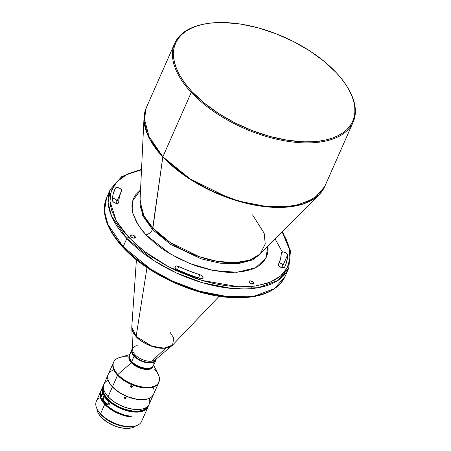 <?xml version="1.0" encoding="UTF-8"?>
<svg xmlns="http://www.w3.org/2000/svg" width="451" height="451" viewBox="0 0 451 451"><rect width="100%" height="100%" fill="white"/><g stroke="black" fill="none" stroke-linecap="round" stroke-linejoin="round"><path stroke-width="0.68" d="M132.543 349.001L132.34 349.463A12.752 6.5 23.8 0 0 134.511 355.867L135.035 354.683A12.752 6.5 -156.2 0 1 132.865 348.279A12.752 6.5 -156.2 0 1 137.262 345.663M131.833 328.711L132.577 349.852A12.752 6.5 23.8 0 0 135.035 354.683A12.752 6.5 23.8 0 0 151.801 361.189L165.742 348.121A22.505 11.467 -156.2 0 1 136.151 336.638A22.505 11.467 -156.2 0 1 131.917 329.129L132.831 331.936L136.134 336.44A22.657 11.54 23.8 0 0 172.553 345.111L164.074 348.155L151.886 346.148L136.134 336.44L147.003 267.595L136.134 336.44L131.777 327.127A22.657 11.54 23.8 0 0 136.134 336.44L136.151 336.638C139.229 340.736 153.16 349.576 165.742 348.121L151.801 361.189A12.752 6.5 23.8 0 0 155.234 359.847L171.346 346.137M253.203 282.213A2.548 1.302 -156.2 0 1 253.637 283.493A2.548 1.302 -156.2 0 1 251.816 283.978A2.548 1.302 -156.2 0 1 249.403 282.715L251.917 283.995L253.101 283.938L253.676 283.386L252.881 281.914L250.688 280.934L249.042 281.311L249.403 282.715A2.548 1.302 -156.2 0 1 248.969 281.435A2.548 1.302 -156.2 0 1 250.79 280.95A2.548 1.302 -156.2 0 1 253.203 282.213L252.397 284.04L253.203 282.213M134.843 236.296A2.548 1.302 -156.2 0 1 135.277 237.576A2.548 1.302 -156.2 0 1 133.457 238.06A2.548 1.302 -156.2 0 1 131.044 236.798L133.564 238.077L134.742 238.021L135.317 237.468L134.528 235.997L132.329 235.016L130.683 235.399L131.044 236.798A2.548 1.302 -156.2 0 1 130.61 235.518A2.548 1.302 -156.2 0 1 132.436 235.033A2.548 1.302 -156.2 0 1 134.843 236.296L134.043 238.122L134.843 236.296M120.71 192.701A86.654 44.147 -156.2 0 0 118.737 202.341L118.433 203.029L118.737 202.341A3.377 1.719 -156.2 0 1 118.658 202.719A3.377 1.719 -156.2 0 1 116.251 203.362A3.377 1.719 -156.2 0 1 113.054 201.687A3.377 1.719 -156.2 0 1 112.406 200.368L113.054 201.687L115.123 203.035L117.034 203.44L118.585 202.854L119.447 196.422L121.635 190.705L121.218 189.544L119.881 188.394L116.899 187.52L115.417 188.174L113.167 193.986L112.406 200.368A93.408 47.586 -156.2 0 1 114.537 189.978A93.408 47.586 -156.2 0 1 115.417 188.174A3.377 1.719 -156.2 0 1 119.233 188.056A3.377 1.719 -156.2 0 1 121.567 190.965A3.377 1.719 -156.2 0 1 121.533 191.032A86.654 44.147 -156.2 0 0 120.71 192.701L116.025 203.333M279.124 262.623L281.497 263.638L282.664 264.827L282.811 267.815A93.408 47.586 23.8 0 0 282.901 265.6L287.591 254.967L282.901 265.6A3.377 1.719 23.8 0 0 279.276 262.657A86.654 44.147 -156.2 0 0 281.261 252.994A3.377 1.719 -156.2 0 1 281.339 252.622A3.377 1.719 -156.2 0 1 284.778 252.267A3.377 1.719 -156.2 0 1 287.591 254.967A93.408 47.586 -156.2 0 1 285.46 265.363A93.408 47.586 -156.2 0 1 284.575 267.167A3.377 1.719 -156.2 0 1 282.134 267.725A3.377 1.719 -156.2 0 1 279.006 266.067A3.377 1.719 -156.2 0 1 278.43 264.376A3.377 1.719 -156.2 0 1 278.464 264.309L278.633 265.594L280.821 267.308L283.341 267.804L284.575 267.167L285.889 264.337L287.4 258.226L287.535 254.595L286.188 253.005L283.814 251.991L281.503 252.368L280.55 258.919L278.464 264.309A86.654 44.147 -156.2 0 0 279.282 262.64L278.352 264.748M175.518 268.401A3.377 1.719 -156.2 0 1 174.949 266.71A3.377 1.719 -156.2 0 1 178.861 266.558L177.469 269.704L178.861 266.558L176.476 265.989L174.994 266.62L175.253 268.08L177.209 269.585L188.445 274.383L199.878 278.38L202.121 278.538L202.989 277.872L202.516 276.35L200.503 274.941L189.279 271.006L178.861 266.558A86.654 44.147 -156.2 0 0 199.889 274.715A3.377 1.719 -156.2 0 1 202.973 277.906A3.377 1.719 -156.2 0 1 199.878 278.38A93.408 47.586 -156.2 0 1 177.209 269.585A3.377 1.719 -156.2 0 1 175.518 268.401M126.838 238.472A97.534 49.689 -156.2 0 1 110.236 189.493L108.105 202.832L111.544 216.097L126.838 238.472L154.625 261.09L176.296 272.906L202.82 282.845L231.628 288.454L258.248 287.721L278.075 280.387L288.713 268.21A97.534 49.689 -156.2 0 1 219.085 286.701A97.534 49.689 -156.2 0 1 126.838 238.472L128.479 237.141L126.838 238.472L123.191 246.736L126.838 238.472M141.535 169.373L121.793 176.516L110.236 189.493L106.588 197.763A97.534 49.689 23.8 0 0 123.191 246.736A97.534 49.689 23.8 0 0 215.437 294.971A97.534 49.689 23.8 0 0 285.071 276.48L274.428 288.657L254.601 295.991L227.98 296.724L199.173 291.115L172.648 281.176L150.978 269.36L123.191 246.736L123.213 247.616L123.191 246.736L107.896 224.367L104.457 211.102L106.588 197.763C100.855 212.646 106.397 229.266 123.213 247.616L136.506 259.539L148.125 268.074L155.003 272.427M144.76 112.338L144.032 117.48L140.013 200.994A66.9 34.084 23.8 0 0 152.9 228.082L152.477 229.514A6.004 3.315 -43.1 0 1 145.921 234.83L155.031 243.315L160.263 247.351L165.872 251.196L178.021 258.175L191.021 263.982L197.679 266.372L211 270.019L223.893 272.038L230.033 272.41L241.375 271.863L251.128 269.613L255.289 267.877L258.919 265.757L261.98 263.266L264.444 260.436L266.287 257.29L267.494 253.857L268.046 250.17L267.933 246.145L265.898 258.079L255.599 267.725L236.955 272.291L213.362 270.504L189.916 263.547L170.326 253.947L145.921 234.83A6.004 3.315 136.9 0 0 152.477 229.514L170.439 244.307L201.321 258.891L220.139 263.198L238.201 263.694L252.594 259.934L261.405 252.712L252.594 259.934L238.201 263.694L220.139 263.198L201.321 258.891L170.439 244.307L152.477 229.514L162.817 156.959A97.495 49.672 -156.2 0 1 144.032 117.48L149.681 139.077L162.817 156.959L187.712 177.694L230.1 198.564L256.337 205.408L282.332 207.392L304.245 203.61L319.111 194.697L322.414 190.694M347.501 87.263A97.534 49.689 -156.2 0 1 353.144 122.136A97.534 49.689 -156.2 0 1 319.483 142.138A97.534 49.689 -156.2 0 1 191.263 92.393L162.867 156.779L147.573 134.409L144.134 121.144L146.265 107.8A97.534 49.689 23.8 0 0 162.867 156.779L191.263 92.393A97.534 49.689 -156.2 0 1 174.667 43.414A97.534 49.689 -156.2 0 1 204.218 24.066A97.534 49.689 23.8 0 0 203.863 24.14A97.534 49.689 23.8 0 0 191.263 92.393A97.534 49.689 23.8 0 0 319.483 142.138A97.534 49.689 23.8 0 0 347.693 87.573L347.309 86.947A96.785 49.311 -156.2 0 1 319.319 141.09L319.483 142.138L319.319 141.09L311.985 141.738L304.194 141.817L287.535 140.255L269.98 136.467L252.194 130.587L234.875 122.847L218.679 113.545L204.23 103.037L192.087 91.728L187.024 85.91L182.711 80.052L179.177 74.218L176.465 68.462L174.593 62.836L173.59 57.395L173.455 52.192L174.199 47.282L175.805 42.704L178.258 38.51L181.544 34.733L185.626 31.418L190.463 28.588L196.01 26.276L202.211 24.501L209.01 23.283A96.785 49.311 -156.2 0 1 347.309 86.947M131.867 349.604L129.538 354.892A13.13 6.692 23.8 0 0 131.771 361.482L134.105 356.2A13.13 6.692 -156.2 0 1 131.867 349.604A13.13 6.692 -156.2 0 1 132.532 348.612A13.13 6.692 23.8 0 0 134.105 356.2L134.511 355.867A12.752 6.5 -156.2 0 1 132.549 349.068M153.549 362.328A13.13 6.692 -156.2 0 1 149.631 368.084A13.13 6.692 -156.2 0 1 131.771 361.482L131.923 361.741A12.752 6.5 23.8 0 0 149.27 368.151A12.752 6.5 23.8 0 0 149.45 368.117A12.752 6.5 -156.2 0 1 131.923 361.741L131.658 362.333L129.251 356.718A12.752 6.5 23.8 0 0 131.658 362.333L131.923 361.741A12.752 6.5 -156.2 0 1 130.367 359.701A12.752 6.5 23.8 0 0 130.463 359.859A12.752 6.5 23.8 0 0 131.923 361.741L131.771 361.482A13.13 6.692 -156.2 0 1 130.271 359.543A13.13 6.692 -156.2 0 1 131.878 352.767M131.348 362.739A12.938 6.596 -156.2 0 1 129.251 356.025L131.348 362.739L117.874 374.505L131.348 362.739A12.938 6.596 -156.2 0 0 150.944 368.58C149.535 370.457 137.972 369.719 131.348 362.739M129.657 354.621L119.605 357.53A24.76 12.611 23.8 0 0 117.874 374.505A24.76 12.611 -156.2 0 1 113.658 362.074A24.76 12.611 -156.2 0 1 128.913 357.012M113.658 362.074L113.398 362.66A24.76 12.611 23.8 0 0 117.615 375.097L117.874 374.505L117.615 375.097L120.721 377.989L128.558 383.057L135.261 385.853L142.031 387.51L148.289 387.888L153.487 386.958L157.19 384.793L158.656 382.752A24.76 12.611 -156.2 0 1 140.977 387.454A24.76 12.611 -156.2 0 1 117.559 375.215L117.559 375.215A24.76 12.611 -156.2 0 1 113.348 362.779A24.76 12.611 -156.2 0 1 113.376 362.722A24.76 12.611 23.8 0 0 117.559 375.215L112.457 386.789L117.559 375.215A24.76 12.611 23.8 0 0 141.033 387.465A24.76 12.611 23.8 0 0 158.679 382.702A24.76 12.611 -156.2 0 1 158.656 382.764L153.549 394.337A24.76 12.611 23.8 0 1 135.869 399.034A24.76 12.611 23.8 0 1 112.457 386.789A24.76 12.611 -156.2 0 1 109.627 383.13A24.76 12.611 -156.2 0 1 113.849 369.916M149.23 398.396A24.76 12.611 -156.2 0 1 141.783 409.096A24.76 12.611 -156.2 0 1 140.65 409.282A24.76 12.611 -156.2 0 1 108.105 396.654L112.4 386.907L117.294 391.175L123.349 394.867L130.051 397.664L136.822 399.321L143.074 399.704L148.278 398.769L151.976 396.604L153.52 394.399A24.76 12.611 -156.2 0 1 153.498 394.456A24.76 12.611 -156.2 0 1 135.819 399.152A24.76 12.611 -156.2 0 1 112.4 386.907A24.76 12.611 -156.2 0 1 108.189 374.477L103.888 384.224A24.76 12.611 23.8 0 0 108.105 396.654L112.4 386.907L109.103 382.431L107.93 379.517L107.637 376.794L108.24 374.369A24.76 12.611 23.8 0 0 112.457 386.789L112.457 386.789A24.76 12.611 -156.2 0 0 146.135 399.236L145.994 399.259A24.608 12.538 23.8 0 0 146.062 399.248M109.666 383.192A24.608 12.538 23.8 0 0 109.7 383.254A24.608 12.538 23.8 0 0 112.513 386.896L119.278 392.443L127.796 396.773L136.783 399.231L141.022 399.631L146.011 399.259M132.442 386.394L131.297 386.778L130.722 386.017L131.297 386.778L132.369 386.53L131.495 387.296L130.66 386.772L130.638 386.163L131.438 385.729L132.278 386.248L132.12 387.088L131.156 387.223L130.581 386.462L131.1 385.768L132.075 385.988L132.301 386.845M105.455 393.289L108.251 396.914L111.312 399.761L114.954 402.41L121.189 405.782L125.632 407.507L132.301 409.142L140.306 409.35A24.382 12.425 23.8 0 0 141.422 409.17A24.382 12.425 23.8 0 0 141.603 409.13M126.1 397.94L125.575 398.639L124.899 398.594L124.329 397.821L124.572 397.275L125.186 397.094L126.021 397.635L125.964 398.368L125.237 398.678L124.408 398.132L124.465 397.387L125.682 397.258L126.043 398.239L126.224 397.793M102.721 386.879A24.76 12.611 -156.2 0 1 103.454 385.616A24.76 12.611 23.8 0 0 102.619 392.488A24.76 12.611 -156.2 0 1 102.721 386.879L100.765 391.31A24.76 12.611 23.8 0 0 100.669 396.919L102.619 392.488L103.589 392.342L103.155 390.047L103.369 387.843A23.847 12.149 23.8 0 0 103.589 392.342L100.9 397.585A24.76 12.611 23.8 0 0 104.976 403.741L105.241 403.155A24.76 12.611 -156.2 0 1 102.354 399.406L103.916 395.86A24.76 12.611 23.8 0 0 106.802 399.609L106.932 399.315A24.76 12.611 23.8 0 0 131.647 411.774A24.76 12.611 23.8 0 0 148.458 405.466A24.76 12.611 -156.2 0 1 148.024 406.864A24.76 12.611 -156.2 0 1 130.35 411.554A24.76 12.611 -156.2 0 1 106.932 399.315A24.76 12.611 -156.2 0 1 102.856 393.154A24.76 12.611 23.8 0 0 106.932 399.315L106.802 399.609L103.916 395.86L102.354 399.406L105.241 403.155A24.76 12.611 23.8 0 0 105.652 403.583L105.179 402.236L106.966 403.718L108.026 403.995L108.928 403.431L109.26 404.384L108.454 404.981L106.492 404.316L105.652 403.583L105.179 402.236L106.966 403.718L108.026 403.995L108.928 403.431L108.984 402.393M101.385 390.211L100.342 392.629L100.669 396.919L102.619 392.488L103.589 392.342L103.33 392.922L104.012 394.416L107.344 398.983L106.932 399.315L107.344 398.983L110.399 401.83L116.037 405.691L124.724 409.576L133.524 411.475L139.398 411.413L142.674 410.664L145.29 409.367L147.144 407.58L147.951 406.08A24.382 12.425 -156.2 0 1 130.728 411.098A24.382 12.425 -156.2 0 1 107.344 398.983A24.382 12.425 -156.2 0 1 103.33 392.922L103.82 393.007L105.371 395.955L107.744 398.926L108.511 397.184L107.744 398.926L112.451 403.036L118.286 406.593L124.741 409.288L133.349 411.149L139.088 411.087L143.66 409.779L146.874 407.033A23.847 12.149 23.8 0 1 129.443 410.551A23.847 12.149 23.8 0 1 107.744 398.926A23.847 12.149 23.8 0 1 103.82 393.007L102.856 393.154L100.9 397.585L102.512 400.651L104.976 403.741A24.76 12.611 23.8 0 0 131.28 416.403L131.016 416.995L130.824 416.442L131.016 416.995A24.76 12.611 -156.2 0 1 104.717 404.333A24.76 12.611 -156.2 0 1 100.505 391.902A24.76 12.611 -156.2 0 1 100.641 391.609M105.399 404.243L105.399 404.243A23.847 12.149 23.8 0 0 130.824 416.442L123.895 415.072L116.894 412.383L110.518 408.651L105.399 404.243A23.847 12.149 23.8 0 1 104.294 402.98L105.399 404.243M100.505 391.902L96.334 401.351A24.76 12.611 23.8 0 0 100.55 413.787L104.717 404.333L100.55 413.787A24.76 12.611 -156.2 0 1 97.72 410.122A24.76 12.611 -156.2 0 1 100.404 397.5M101.148 414.819L100.55 413.787L102.529 416.194L107.535 420.061L115.591 424.154L124.081 426.483L128.09 426.855L132.803 426.505A23.26 11.85 23.8 0 1 101.148 414.819A23.26 11.85 23.8 0 1 98.487 411.38L101.148 414.819M129.77 428.247A21.755 11.083 23.8 0 0 135.74 425.862A21.755 11.083 -156.2 0 1 130.767 428.084A21.755 11.083 -156.2 0 1 129.77 428.247A21.755 11.083 -156.2 0 1 101.171 417.152A21.755 11.083 -156.2 0 1 98.684 413.933A21.755 11.083 -156.2 0 1 96.971 408.764A21.755 11.083 23.8 0 0 101.171 417.152L101.171 417.152A21.755 11.083 23.8 0 0 129.77 428.247L130.407 426.809L129.77 428.247M98.741 414.029A21.53 10.971 23.8 0 0 98.797 414.125A21.53 10.971 23.8 0 0 101.261 417.305L107.175 422.159L114.633 425.953L118.59 427.26L124.38 428.337L131.078 428.016M98.786 414.108L101.261 417.305A21.53 10.971 23.8 0 0 130.553 428.129A21.53 10.971 23.8 0 0 130.66 428.106M103.809 398.188A1.314 1.02 -19.3 0 1 104.164 397.376L103.206 399.558A23.847 12.149 23.8 0 0 105.179 402.236L103.206 399.558L102.354 399.406L103.206 399.558L103.809 398.188M104.463 396.705L104.164 397.376L104.463 396.705M109.198 402.895L107.214 400.037A24.76 12.611 -156.2 0 1 106.802 399.609A24.76 12.611 23.8 0 0 107.214 400.037L108.725 401.926L109.26 404.384L108.894 402.033M132.786 426.505L134.229 426.229A24.76 12.611 -156.2 0 1 100.55 413.787A24.76 12.611 23.8 0 0 123.963 426.026A24.76 12.611 23.8 0 0 141.642 421.335L148.024 406.864M109.272 403.126L109.26 404.384L108.454 404.981L107.439 404.835L105.652 403.583A24.76 12.611 -156.2 0 1 105.241 403.155L104.976 403.741L107.428 406.08L115.129 411.289L124.104 414.959L131.28 416.403L131.016 416.995L127.486 416.453L120.186 414.311L113.184 410.94L107.163 406.672L103.014 402.32L100.691 398.306L99.942 394.54L100.81 391.293M103.544 386.05L102.727 388.311L103.093 392.252A24.382 12.425 -156.2 0 1 103.347 386.406M100.669 396.919L101.159 397.004L100.669 396.919M124.521 397.235L125.079 398.165L126.145 397.94M105.371 393.154A24.382 12.425 23.8 0 0 105.466 393.311A24.382 12.425 23.8 0 0 140.306 409.35L141.445 409.164M124.566 397.089L125.079 398.165L126.218 397.805M153.498 394.456L149.196 404.203A24.76 12.611 23.8 0 1 140.65 409.282A24.76 12.611 23.8 0 1 108.105 396.654A24.76 12.611 -156.2 0 1 105.275 392.996A24.76 12.611 -156.2 0 1 108.161 380.283M124.329 397.821L124.561 397.1M109.689 383.237L112.513 386.896A24.608 12.538 23.8 0 0 145.994 399.259M153.047 387.206A24.76 12.611 -156.2 0 1 146.135 399.236M130.581 386.462L130.638 386.163M113.449 362.553L112.846 364.983L113.139 367.706L115.214 372.109L117.615 375.097A24.76 12.611 23.8 0 0 141.028 387.341A24.76 12.611 23.8 0 0 158.707 382.645L158.966 382.053A24.76 12.611 -156.2 0 1 141.293 386.749A24.76 12.611 -156.2 0 1 117.874 374.505A24.76 12.611 23.8 0 0 147.229 387.33A24.76 12.611 23.8 0 0 158.312 374.601L153.684 365.22M154.755 369.623A24.76 12.611 -156.2 0 1 158.966 382.053M152.917 366.466A12.938 6.596 -156.2 0 1 150.944 368.58A0.75 0.598 62.5 0 1 150.972 368.089A0.75 0.598 -117.5 0 0 150.944 368.58L152.917 366.466M131.658 362.333C138.192 369.211 149.585 369.938 150.972 368.089L152.404 366.928A12.752 6.5 23.8 0 1 150.972 368.089A12.752 6.5 23.8 0 1 131.658 362.333M131.771 361.482A13.13 6.692 23.8 0 0 144.19 367.977A13.13 6.692 23.8 0 0 153.56 365.49L155.894 360.202A13.13 6.692 -156.2 0 1 146.519 362.689A13.13 6.692 -156.2 0 1 134.105 356.2L131.771 361.482M155.832 359.34A12.752 6.5 -156.2 0 1 146.97 362.243A12.752 6.5 -156.2 0 1 134.511 355.867L134.105 356.2A13.13 6.692 23.8 0 0 147.573 362.858A13.13 6.692 23.8 0 0 156.181 359.041A13.13 6.692 -156.2 0 1 155.894 360.202M209.01 23.283L216.339 22.629L224.136 22.55L240.795 24.112L258.35 27.906L276.136 33.786L293.454 41.526L309.651 50.828L324.1 61.33L336.243 72.639L341.306 78.457L345.618 84.314L349.153 90.149L351.865 95.911L353.731 101.537L354.74 106.972L354.875 112.175L354.131 117.085L352.524 121.663L350.066 125.857L346.785 129.634L342.704 132.955L337.867 135.779L332.319 138.096L326.118 139.872L319.319 141.09A96.785 49.311 -156.2 0 1 193.857 93.577A96.785 49.311 -156.2 0 1 204.585 23.999A96.785 49.311 -156.2 0 1 209.01 23.283M162.867 156.779A97.534 49.689 23.8 0 0 255.114 205.013A97.534 49.689 23.8 0 0 324.748 186.522L314.105 198.694L294.277 206.034L267.657 206.761L238.85 201.152L212.331 191.213L190.655 179.397L162.867 156.779M353.144 122.136L324.748 186.522L319.111 194.697A97.495 49.672 -156.2 0 1 162.817 156.959L152.9 228.082A66.9 34.084 23.8 0 0 260.148 253.975L265.239 243.968L264.156 233.201L252.549 214.885M140.013 200.994L143.892 215.815L152.9 228.082L169.982 242.311L199.071 256.63L217.072 261.326L234.909 262.685L249.95 260.092L260.148 253.975L319.111 194.697M152.477 229.514L142.725 215.758L140.098 199.207L142.725 215.758L152.477 229.514M282.157 231.848L289.457 249.476L289.88 258.851L287.14 267.928L280.618 275.984L270.087 282.219L255.852 285.962L238.827 286.813L201.727 280.37L168.64 266.829L144.303 251.354L128.479 237.141L116.296 220.9L109.982 201.304L111.25 191.213L116.702 181.939L126.849 174.498L141.513 169.813L136.794 170.856L129.352 173.353L126.06 174.898L120.406 178.517L118.055 180.552L114.283 185.017L111.735 189.86L110.326 194.956L109.943 200.176L110.456 205.414L111.73 210.572L116.014 220.398L118.788 224.976L125.096 233.353L136.371 244.814L146.66 253.129L152.816 257.442L167.293 266.113L175.614 270.312L194.201 277.934L204.264 281.108L214.631 283.696L225.1 285.579L235.433 286.65L245.395 286.842L254.725 286.12L267.065 283.341L273.932 280.443L279.586 276.824L281.943 274.783L285.709 270.324L288.257 265.481L289.666 260.385L290.049 255.165L289.536 249.927L288.268 244.769L286.374 239.757L282.157 231.848M145.921 234.83L138.22 225.055L132.87 213.413L132.645 200.937L140.543 189.961L135.554 194.905L133.71 198.051L132.504 201.484L131.946 205.171L132.047 209.072L132.803 213.154L136.241 221.695L142.127 230.467L145.921 234.83M283.747 275.651L284.897 271.468M282.343 251.957L275.11 238.934M110.41 194.505L108.093 198.181M198.468 277.934L199.889 274.715L198.468 277.934M116.95 201.225A3.377 1.719 23.8 0 0 112.496 198.158M113.799 191.844L115.417 188.174L113.799 191.844M162.602 276.745L179.921 284.925L189.51 288.567L199.573 291.741L215.172 295.366M220.409 296.211L225.607 296.854M230.743 297.282L240.704 297.474L250.034 296.752M114.097 235.608L120.406 243.985M112.209 198.152L115.191 199.026L116.533 200.176L116.944 201.338M116.843 201.665L116.031 203.316M165.742 348.121L168.296 347.574L170.98 346.362M169.88 331.975L173.793 338.115L172.553 345.111L219.152 296.284M156.204 358.573A12.752 6.5 -156.2 0 1 151.801 361.189A12.752 6.5 -156.2 0 1 135.035 354.683L134.511 355.867A12.752 6.5 23.8 0 0 146.575 362.176A12.752 6.5 23.8 0 0 155.68 359.757L155.883 359.295M136.411 259.787L131.777 327.127L132.831 331.936M252.357 286.396L251.376 288.617M174.667 43.414L146.265 107.8L144.032 117.48M130.271 359.543L130.463 359.859M113.348 362.779L108.24 374.358M141.783 409.096L141.422 409.17M97.72 410.122L98.487 411.38M105.275 392.996L105.466 393.311M130.61 386.236L130.751 385.785M149.631 368.084L149.27 368.151M203.863 24.14L204.585 23.999M123.213 247.616C146.727 273.3 191.681 294.588 228.223 297.378C257.797 299.515 276.745 292.547 285.071 276.48L288.713 268.21L290.512 250.925L282.467 231.532M168.296 347.574L172.553 345.111"/></g></svg>
